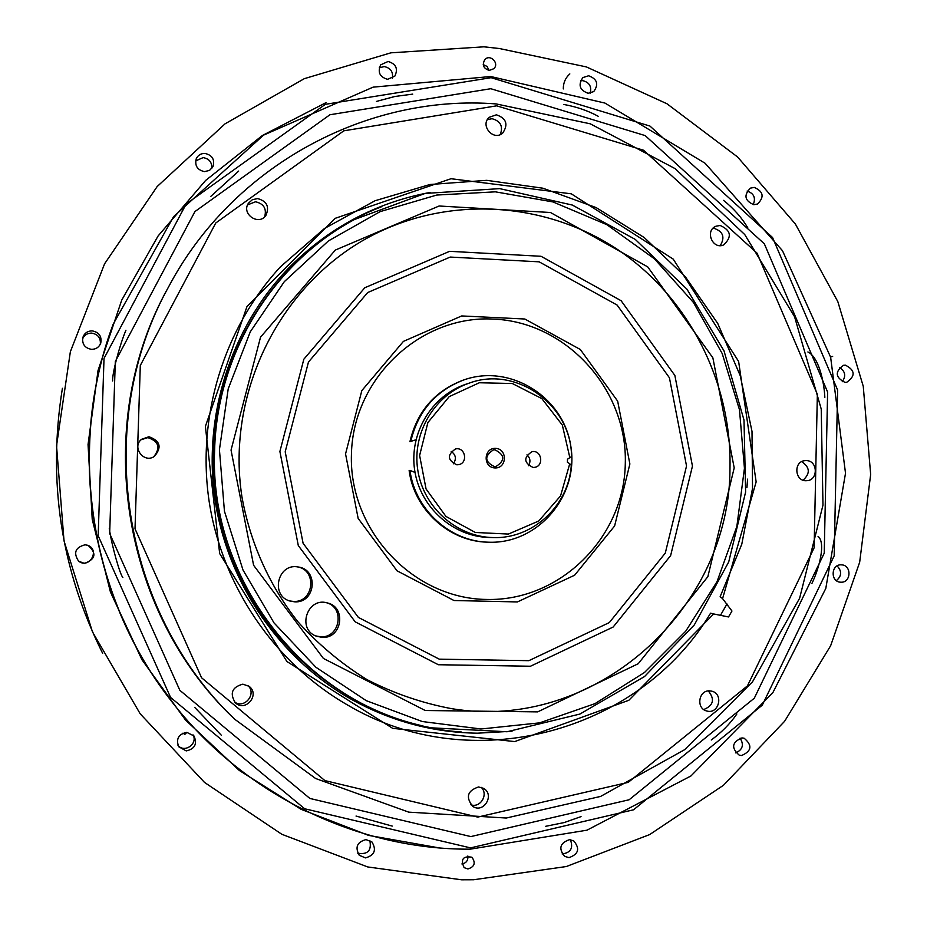 <?xml version="1.0" encoding="UTF-8"?>
<svg xmlns="http://www.w3.org/2000/svg" width="927" height="927" viewBox="0 0 927 927"><rect width="100%" height="100%" fill="white"/><g stroke="black" fill="none" stroke-linecap="round" stroke-linejoin="round"><path stroke-width="1.39" d="M381.831 206.617C346.211 220.452 314.832 241.263 287.694 269.062M353.152 700.337C387.312 718.819 423.454 729.387 461.565 732.029M512.052 731.241L477.498 733.187C433.929 732.597 392.631 721.727 353.604 700.58C280.974 660.511 228.112 584.798 215.157 500.673C202.561 416.49 230.591 328.494 288.054 268.679C328.042 228.077 375.447 202.654 430.279 192.399M726.977 603.975L720.325 615.586M747.568 479.143L746.942 487.59M806.27 460.592C817.985 460.51 818.414 480.487 806.71 480.684C794.671 481.924 793.083 461.171 805.169 460.626L806.27 460.592M801.681 461.658C809.966 467.254 810.441 473.419 803.106 480.174M720.163 225.47C731.032 230.325 732.214 236.814 723.709 244.913C712.643 250.023 704.566 230.73 715.911 226.234L720.163 225.47M713.025 228.262L713.836 228.274C723.106 231.368 725.25 237.15 720.279 245.597M496.42 114.809C506.374 118.32 508.483 124.392 502.747 133.036C493.5 141.576 479.641 125.365 489.294 117.277L496.42 114.809M487.451 119.56L492.086 118.714C500.592 121.055 503.315 126.339 500.256 134.554M257.66 198.598C266.918 201.159 269.664 206.767 265.887 215.423C258.691 226.223 240.95 213.836 248.459 203.21L252.411 199.664L257.66 198.598M247.579 204.879L255.539 201.773C263.813 203.72 266.849 208.737 264.647 216.825M148.957 436.733C160.325 440.812 162.098 447.393 154.276 456.501C143.731 463.627 131.53 447.15 141.553 439.305L148.957 436.733M141.066 439.757L147.868 437.625C158.841 441.356 160.788 447.764 153.697 456.826M242.851 684.172L248.981 686.27C260.51 694.358 245.62 712.596 235.4 702.875C229.479 693.373 231.959 687.139 242.851 684.172M247.903 685.563C257.138 693.755 244.357 709.398 234.485 701.948M478.552 786.965L483.465 788.309C495.169 794.601 483.685 813.952 472.735 806.351C465.458 797.15 467.393 790.696 478.552 786.965M481.183 787.336C488.819 794.23 480.406 808.402 470.812 804.74M709.537 690.87L711.6 691.136C724.033 693.663 718.865 714.798 706.733 710.974C695.899 708.552 698.483 690.175 709.537 690.87M708.309 690.939C715.053 699.271 713.523 705.482 703.744 709.549M168.969 286.165L168.019 287.926C91.935 423.766 120.301 610.673 233.256 717.822L234.693 719.225C120.916 611.299 92.341 422.979 168.969 286.165C233.025 165.597 366.825 93.836 496.177 103.928L590.267 123.812L675.099 168.621L744.763 234.589L794.555 316.698L821.229 409.039L822.979 505.145L799.607 598.286L752.492 681.855L684.636 749.688L600.58 796.432L506.269 818.031L408.726 812.145L315.643 778.518L234.693 719.225M496.663 105.829L343.813 130.823L215.748 223.013L140.301 365.47L135.018 528.784L201.565 677.753L324.902 780.604L477.753 817.093L628.274 782.342L747.44 685.876L814.115 547.845L817.359 394.323L757.058 253.152L643.523 150.22L496.663 105.829M720.14 596.71L741.785 544.195L752.527 488.344L752.006 431.403L740.244 375.69L717.73 323.419L685.32 276.733L644.265 237.567L596.154 207.602L542.921 188.204L486.733 180.336L429.954 184.508L375.053 200.73L324.485 228.482L280.58 266.675C223.801 328.088 196.489 416.744 209.166 501.577C222.237 586.351 274.624 662.921 347.057 704.717C471.206 778.668 639.143 732.62 710.58 613.176L713.674 613.952L628.83 700.291L514.728 741.577L392.654 728.332L286.918 661.519L219.664 553.546L205.388 426.385L247.011 306.489L335.145 218.343L451.009 178.726L571.287 193.824L673.245 259.131L738.634 361.484L756.142 481.901L722.585 598.622L720.14 596.71M722.585 598.622L731.959 611.032L728.529 616.953L713.674 613.952M494.52 466.663L495.852 466.594C505.285 460.534 504.983 454.948 494.96 449.815L493.326 449.931C484.195 456.142 484.589 461.727 494.52 466.663M495.528 448.378C507.637 448.714 507.127 468.459 495.006 467.95C482.874 467.625 483.407 447.834 495.528 448.378M453.291 463.824C456.629 458.992 455.933 454.856 451.194 451.403M456.802 464.798L458.205 464.717C468.39 463.57 465.528 446.675 455.539 448.935C446.965 454.902 447.393 460.198 456.802 464.798M528.46 465.702C530.823 461.681 530.325 458.065 526.965 454.844M533.048 467.451L534.219 467.393C544.253 466.559 541.947 449.757 532.052 451.658C523.349 457.451 523.674 462.712 533.048 467.451M569.896 457.88L562.341 425.099L541.866 398.622L512.33 383.511L479.317 382.758L449.213 396.629L427.892 422.538L419.618 455.481L426.061 488.969L445.945 516.42L475.319 532.469L508.39 534.068L538.726 521.02L560.545 495.957L569.746 463.732L571.287 465.377C568.83 505.528 532.758 539.155 493.094 537.567C456.547 536.93 423.268 507.243 417.753 469.919C411.947 432.642 434.925 394.427 469.641 382.978C516.814 365.574 571.6 405.597 571.519 456.547L567.486 459.213L567.405 462.237L569.746 463.732M469.641 382.978L466.177 384.137C431.727 395.493 408.934 433.407 414.693 470.395C420.163 507.405 453.187 536.849 489.456 537.486L493.094 537.567M415.945 439.769L409.931 441.669C417.08 411.565 434.74 391.09 462.909 380.244L463.859 379.919C510.256 363.303 563.975 397.219 570.893 446.687C578.958 495.968 537.73 544.3 488.483 542.202C450.14 541.588 414.983 509.665 409.954 470.395L409.131 470.522C414.137 509.699 449.224 541.553 487.486 542.168L488.483 542.202M415.041 472.469L409.954 470.395M410.765 441.484C417.926 411.298 435.62 390.777 463.859 379.919M346.744 223.894C254.079 277.046 199.305 390.777 216.061 500.534C232.631 610.325 318.679 702.678 422.944 725.945M729.989 467.44C730.453 609.85 594.103 732.481 451.565 708.657C422.191 703.129 394.056 693.477 367.138 679.711C341.356 663.732 318.216 644.346 297.706 621.53C269.247 585.285 250.058 542.399 241.901 496.617C225.273 388.413 284.265 276.906 379.213 231.912C456.571 195.133 550.059 203.465 619.804 251.02C689.41 298.876 731.716 382.584 729.989 467.44M351.437 454.045C353.106 377.88 420.8 314.832 493.801 319.097C566.849 322.237 627.591 389.838 625.296 463.732C624.056 537.66 559.838 601.484 486.362 599.445C412.874 598.541 348.656 530.151 351.437 454.045M692.457 466.107L674.868 375.47L621.125 300.73L541.044 256.281L449.63 251.321L364.763 287.776L303.836 359.212L279.896 451.507L298.309 545.586L355.18 621.832L438.344 664.729L530.476 666.235L613.153 627.034L670.627 555.621L692.457 466.107M315.701 635.91L320.823 636.803C340.024 638.054 345.122 607.591 326.536 602.735M322.353 637.394C342.121 638.657 346.663 607.023 327.324 602.921C307.289 596.733 296.57 629.41 316.443 636.223L322.353 637.394M294.821 601.843C315.783 603.187 318.876 569.224 298.03 566.965C277.521 562.909 270.035 596.154 290.36 601.159L294.821 601.843M289.688 600.939L293.442 601.438C313.859 602.782 317.532 569.885 297.324 566.872M186.941 732.365L184.844 734.335L182.897 733.187M723.547 200.371C733.489 208.32 741.554 217.416 747.73 227.683M563.917 104.484C576.675 106.814 588.193 110.788 598.448 116.408M376.455 101.414L394.914 96.478L412.712 94.125M210.661 196.512L238.702 171.055M221.321 735.227L194.682 707.371M392.237 826.096L356.038 816.05M581.032 816.617L564.137 822.573L545.528 826.339M736.849 713.999C730.163 723.697 721.635 732.365 711.252 740.001M112.688 380.974C111.819 375.006 119.513 345.238 125.933 330.244M122.851 577.451C120.116 575.064 111.541 545.041 109.259 528.239M470.858 836.583L309.873 798.448L179.85 690.325L109.664 533.488L115.307 361.484L194.937 211.565L329.931 114.751L490.8 88.714L645.157 135.585L764.335 243.801L827.614 392.028L824.23 553.187L754.3 698.216L629.143 799.758L470.858 836.583M818.043 536.339C826.166 542.909 818.958 568.807 811.948 583.396M807.88 351.97C818.692 356.976 824.115 381.646 824.845 397.393M470.545 847.892L633.535 809.804L762.284 705.157L834.173 555.876L837.626 390.058L772.55 237.521L649.966 126.072L491.101 77.683L325.377 104.322L186.2 203.952L104.021 358.425L98.169 535.748L170.568 697.417L304.659 808.761L470.545 847.892M470.186 849.178C356.64 849.804 241.935 794.022 170.116 699.445C89.351 595.401 66.906 447.532 113.175 324.207L173.592 216.686L263.569 135.122L373.106 87.15L490.742 76.524L604.925 103.071L705.088 163.245L782.492 250.73L830.638 357.243L845.517 473.222L825.806 588.425L772.909 692.562L690.986 775.934L586.953 830.186L470.186 849.178M186.837 732.365C178.54 734.08 175.829 738.877 178.691 746.745L186.246 750.905C194.855 748.958 197.439 743.987 194.01 735.992L186.837 732.365M178.007 745.447C184.519 753.384 198.158 743.778 193.036 734.879M85.075 544.798C75.296 547.382 73.14 552.84 78.633 561.206L84.461 563.396C95.678 559.259 96.871 553.245 88.042 545.354L85.075 544.798M78.413 561.009C88.98 569.653 100.579 550.07 87.764 545.261M92.167 330.869C87.3 330.997 84.148 333.349 82.723 337.926C82.109 344.392 85.052 348.204 91.553 349.34C96.037 349.282 99.096 347.208 100.753 343.129C101.947 336.304 99.085 332.225 92.167 330.869M100.336 344.149C100.8 337.868 97.88 334.183 91.564 333.094C87.242 333.141 84.23 335.11 82.538 339.015M205.006 153.43C200.939 153.372 198.019 155.145 196.257 158.737C194.6 165.701 197.324 169.989 204.438 171.611L209.49 170.429L212.99 166.663C214.96 159.583 212.306 155.168 205.006 153.43M211.762 168.552C212.156 162.399 209.282 158.749 203.14 157.602L195.643 160.927M388.089 61.472L380.661 64.855C377.428 72.202 379.734 77.022 387.579 79.316L394.832 76.141C398.297 68.76 396.049 63.882 388.089 61.472M392.399 78.227C393.303 71.843 390.591 67.961 384.253 66.582L379.259 67.775M499.398 48.528L586.385 66.918L666.976 103.766L737.625 157.011L795.354 223.986L837.811 301.576L863.257 386.292L870.662 474.45L859.677 562.214L830.638 645.748L784.624 721.276L723.454 785.285L649.618 834.601L566.316 866.536L473.57 879.758L461.634 879.804L367.787 866.965L281.82 834.277L204.531 782.434L140.197 713.813L92.457 631.866L64.021 540.881L56.535 445.794L70.359 351.75L104.589 263.801L157.161 186.559L224.994 123.87L304.323 78.668L390.87 52.827L483.975 46.813L499.398 48.528M489.236 70.417L493.859 68.691C499.676 63.268 490.128 53.615 484.856 59.583C481.901 64.878 483.361 68.494 489.236 70.417M488.969 70.394L487.104 66.466L483.234 64.589M754.23 187.405L750.383 188.146C743.535 195.226 744.682 200.742 753.848 204.705L757.521 204.033C764.543 197.022 763.454 191.483 754.23 187.405M753.211 204.647C755.992 197.891 753.952 193.361 747.104 191.066M845.389 365.157L843.524 365.296C834.729 371.715 835.239 377.416 845.03 382.399L846.733 382.283C855.679 375.956 855.227 370.244 845.389 365.157M842.214 381.739C846.224 376.049 845.32 371.287 839.514 367.463M830.569 356.999L832.655 356.408M841.252 564.844C830.951 564.137 830.233 581.924 840.557 582.191L840.893 582.202C851.299 582.886 851.832 564.914 841.403 564.856L841.252 564.844M836.374 580.626C841.762 576.026 842.006 571.125 837.093 565.922M741.971 737.904C731.913 742.145 730.986 747.892 739.19 755.134L741.577 755.517C751.693 751.148 752.562 745.389 744.161 738.228L741.971 737.904M735.737 752.909C742.724 749.7 744.172 744.763 740.094 738.112M569.468 839.677C559.943 842.967 558.332 848.529 564.636 856.374L569.027 857.626C578.645 854.207 580.186 848.599 573.639 840.801L569.468 839.677M562.121 853.952C570.765 852.77 573.512 848.031 570.372 839.723M588.622 75.771L582.874 77.59C577.892 84.971 579.653 90.209 588.182 93.279L593.743 91.588C598.923 84.23 597.22 78.957 588.622 75.771M590.175 93.187C591.855 86.489 589.363 82.306 582.689 80.637L580.534 80.765M563.292 88.934C563.28 82.839 565.458 77.833 569.838 73.928M461.889 863.952C466.235 863.141 468.216 860.488 467.845 856.003M467.903 868.958C474.578 866.838 475.91 862.921 471.913 857.22C463.025 855.783 460.418 859.259 464.114 867.637L467.903 868.958M365.47 857.892C374.554 855.308 376.71 849.989 371.936 841.948L365.991 839.595C357.069 842.017 354.832 847.255 359.27 855.297L365.47 857.892M357.752 853.199C367.764 854.833 371.785 850.592 369.815 840.476M214.635 449.734C217.022 353.708 272.99 263.036 354.496 219.502L425.145 193.43L499.723 188.633L572.353 205.064L635.273 239.409L686.965 289.212L724.01 350.87L743.999 420.035L745.621 492.028L728.715 561.936L694.3 624.925L644.543 676.536L579.943 714.045L507.092 731.751L431.646 727.846C307.335 705.505 208.424 581.02 214.635 449.734M219.432 449.711L224.438 511.217L243.001 570.012L274.068 622.967L315.922 667.266L366.246 700.661L422.295 721.542L481.101 728.993L539.641 722.851L594.983 703.639L644.462 672.515L685.76 631.16L717.011 581.681L736.849 526.513L744.439 468.286L739.479 409.722L722.203 353.558L693.396 302.411L654.346 258.737L606.814 224.658L552.979 201.935L495.366 191.831L436.791 195.041L380.163 211.611L328.413 240.927L284.311 281.657L250.278 331.808L228.216 388.83L219.432 449.711M734.207 467.892L707.857 576.664L638.216 663.732L537.683 711.878L425.238 710.511L323.396 658.437L253.604 565.273L231.043 450.093L260.533 337.173L335.307 250.07L439.108 206.003L550.487 212.503L647.741 266.895L712.863 357.822L734.207 467.892M379.189 231.924C284.253 276.918 225.261 388.425 241.877 496.617C250.035 542.399 269.224 585.285 297.683 621.53C318.193 644.335 341.333 663.732 367.115 679.711C394.033 693.477 422.167 703.118 451.542 708.657L451.565 708.657M629.873 463.987L614.613 525.98L574.636 575.203L517.417 601.936L453.987 600.522L396.999 570.789L358.146 518.39L345.551 453.929L361.82 390.615L403.43 341.379L461.692 315.945L524.786 319.004L580.302 349.479L617.672 401.159L629.873 463.987M686.536 465.991L669.421 377.776L617.104 305.053L539.155 261.831L450.221 257.057L367.683 292.55L308.459 362.051L285.203 451.797L303.094 543.268L358.378 617.417L439.247 659.155L528.865 660.673L609.329 622.573L665.285 553.106L686.536 465.991M113.048 324.543L112.909 324.925C66.802 447.822 89.166 595.157 169.653 698.842L170.116 699.445M439.12 847.892L368.54 835.378L301.043 809.294L239.201 770.383L185.446 719.943L141.935 659.734L110.429 592.005L92.225 519.329L88.053 444.52L98.042 370.499L121.738 300.093L158.1 235.968L205.609 180.464L262.329 135.539L326.026 102.63M112.909 324.925L113.175 324.207M102.63 653.303C60.858 569.271 47.451 480.939 62.41 388.297"/></g></svg>
